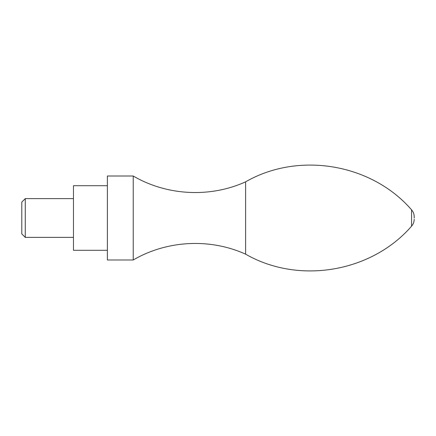 <?xml version="1.0" encoding="UTF-8"?>
<svg xmlns="http://www.w3.org/2000/svg" width="436" height="436" viewBox="0 0 436 436"><rect width="100%" height="100%" fill="white"/><g stroke="black" fill="none" stroke-linecap="round" stroke-linejoin="round"><path stroke-width="0.65" d="M21.8 202.091L21.8 233.909L25.266 237.38L25.266 198.62L21.8 202.091M107.387 185.703L73.471 185.703L73.471 250.297L107.387 250.297M107.387 176.013L107.387 259.987L133.22 259.987L133.22 176.013L107.387 176.013M133.22 176.013C166.928 195.737 210.054 197.966 245.615 181.828L245.615 254.172C210.054 238.034 166.928 240.263 133.22 259.987M414.2 218L414.2 216.708L414.2 218M245.615 181.828C298.644 151.308 371.45 163.582 411.546 209.798L411.546 226.202C413.284 224.229 414.167 221.924 414.2 219.292M73.471 198.62L25.266 198.62M73.471 237.38L25.266 237.38M245.615 254.172C298.644 284.692 371.45 272.418 411.546 226.202M411.546 209.798C413.284 211.771 414.167 214.076 414.2 216.708"/></g></svg>
